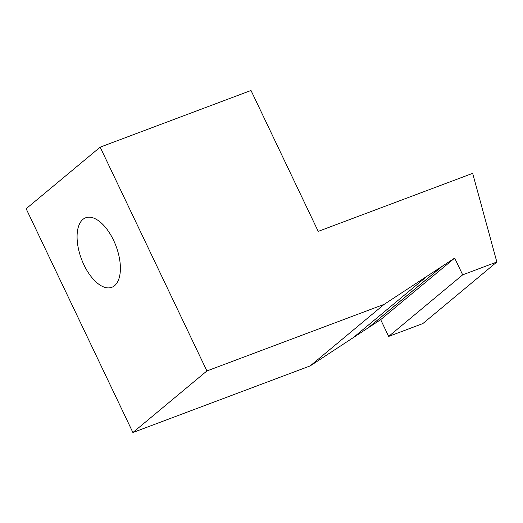 <?xml version="1.0" encoding="UTF-8"?>
<svg xmlns="http://www.w3.org/2000/svg" width="523" height="523" viewBox="0 0 523 523"><rect width="100%" height="100%" fill="white"/><g stroke="black" fill="none" stroke-linecap="round" stroke-linejoin="round"><path stroke-width="0.78" d="M82.922 219.385A37.14 18.455 69.4 0 1 85.674 217.777A37.14 18.455 69.4 0 1 116.014 246.052A37.14 18.455 69.4 0 1 111.798 287.31A37.14 18.455 69.4 0 1 82.641 261.977A37.14 18.455 69.4 0 1 82.922 219.385M206.905 370.951L100.161 147.159L26.15 208.729L132.894 432.521L206.905 370.951L384.196 304.334L310.185 365.904L132.894 432.521M100.161 147.159L251.007 90.479L318.219 231.382L472.661 173.348L496.85 262.003L462.678 274.843L454.683 258.081L442.51 266.07L368.493 327.64L310.185 365.904M353.313 337.603L427.33 276.026L384.196 304.334M427.33 276.026L442.51 266.07M462.678 274.843L388.667 336.42L422.839 323.58L496.85 262.003M388.667 336.42L380.672 319.651L368.493 327.64M454.683 258.081L380.672 319.651M368.473 327.601L442.484 266.024"/></g></svg>
